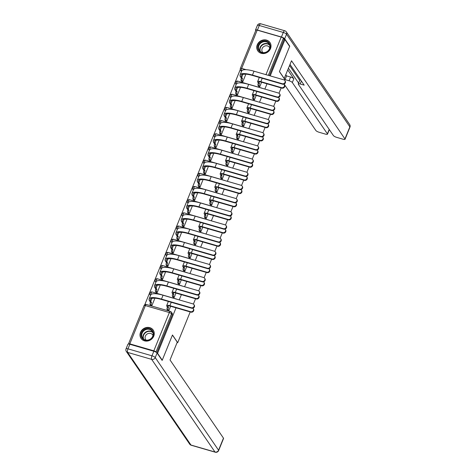 <?xml version="1.0" encoding="UTF-8"?>
<svg xmlns="http://www.w3.org/2000/svg" width="476" height="476" viewBox="0 0 476 476"><rect width="100%" height="100%" fill="white"/><g stroke="black" fill="none" stroke-linecap="round" stroke-linejoin="round"><path stroke-width="0.71" d="M140.515 332.331A7.372 6.61 -34.4 0 0 141.051 338.406A7.372 6.61 -34.4 0 0 147.727 340.995A7.372 6.61 -34.4 0 0 153.748 336.169A7.372 6.61 -34.4 0 0 153.218 330.088A7.372 6.61 -34.4 0 0 146.543 327.5A7.372 6.61 -34.4 0 0 140.515 332.331M257.272 44.786A7.372 6.61 -34.4 0 0 257.808 50.867A7.372 6.61 -34.4 0 0 264.483 53.455A7.372 6.61 -34.4 0 0 270.505 48.623A7.372 6.61 -34.4 0 0 269.975 42.548A7.372 6.61 -34.4 0 0 263.299 39.96A7.372 6.61 -34.4 0 0 257.272 44.786M240.291 69.49L144.781 304.705M284.356 80.063L284.672 79.296L279.418 71.614L289.64 46.44L284.957 39.585L270.213 75.892M190.204 311.935L177.721 342.678L172.473 334.997L162.251 360.171L157.562 353.317L176.037 307.823M179.25 299.91L181.386 294.644M184.599 286.736L186.741 281.471M189.954 273.557L192.09 268.291M195.303 260.378L197.439 255.112M200.652 247.199L202.794 241.933M206.007 234.025L208.143 228.76M211.356 220.846L213.492 215.58M216.705 207.667L218.847 202.401M222.054 194.488L224.196 189.222M227.409 181.314L229.545 176.049M232.758 168.135L234.894 162.869M238.107 154.956L240.249 149.69M243.462 141.783L245.598 136.517M248.811 128.603L250.947 123.338M254.16 115.424L256.302 110.158M259.515 102.245L261.651 96.979M264.864 89.071L267 83.806M281.167 87.911L279.007 93.242M275.818 101.091L273.652 106.422M270.469 114.27L268.303 119.595M265.114 127.443L262.954 132.774M259.765 140.622L257.599 145.953M254.416 153.802L252.25 159.133M249.067 166.981L246.901 172.306M243.712 180.154L241.546 185.485M238.363 193.333L236.197 198.665M233.014 206.513L230.848 211.844M227.659 219.686L225.499 225.017M222.31 232.865L220.144 238.196M216.961 246.044L214.795 251.376M211.606 259.224L209.446 264.549M206.257 272.397L204.091 277.728M200.908 285.576L198.742 290.907M195.553 298.755L193.393 304.087M257.207 30.131L241.665 68.395A1.892 0.494 -157.9 0 0 240.386 68.377L255.927 30.107A1.892 0.494 22.1 0 1 257.207 30.131L281.209 37.092A1.892 0.494 22.1 0 1 283.381 38.276L268.327 75.345M284.957 39.585L284.107 39.341L283.381 38.276M156.158 352.258L155.985 352.002A1.892 0.494 -157.9 0 0 153.819 350.824L129.811 343.862A1.892 0.494 -157.9 0 0 128.532 343.839A1.892 0.494 -157.9 0 0 128.585 344.053M162.251 360.171L161.905 360.07M157.217 353.216L157.562 353.317M155.961 292.115L157.193 292.591L160.269 285.005M172.925 297.036L174.156 297.512L175.959 293.073M161.31 278.942L162.542 279.412L165.624 271.826M178.28 283.863L179.506 284.333L181.308 279.894M166.66 265.763L167.891 266.239L170.973 258.647M183.629 270.683L184.861 271.153L186.663 266.715M172.014 252.583L173.246 253.059L176.322 245.467M188.978 257.504L190.21 257.98L192.012 253.541M177.364 239.404L178.595 239.88L181.677 232.294M194.327 244.325L195.559 244.801L197.361 240.362M182.713 226.231L183.944 226.701L187.026 219.115M199.682 231.152L200.908 231.622L202.711 227.183M188.068 213.052L189.293 213.528L192.375 205.935M205.031 217.972L206.263 218.442L208.066 214.004M193.417 199.872L194.648 200.348L197.73 192.762M210.38 204.793L211.612 205.269L213.415 200.83M198.766 186.699L199.997 187.169L203.079 179.583M215.735 191.614L216.961 192.09L218.764 187.651M204.121 173.52L205.346 173.99L208.428 166.404M221.084 178.44L222.316 178.911L224.119 174.472M209.47 160.341L210.701 160.817L213.784 153.224M226.433 165.261L227.665 165.737L229.468 161.293M214.819 147.161L216.05 147.637L219.133 140.051M231.788 152.082L233.014 152.558L234.817 148.119M220.174 133.988L221.4 134.458L224.482 126.872M237.137 138.909L238.369 139.379L240.172 134.94M225.523 120.809L226.755 121.285L229.831 113.693M242.486 125.729L243.718 126.199L245.521 121.761M230.872 107.63L232.104 108.106L235.186 100.513M247.841 112.55L249.067 113.026L250.87 108.587M236.221 94.456L237.453 94.926L240.535 87.34M253.19 99.371L254.422 99.847L256.225 95.408M241.576 81.277L242.802 81.747L245.884 74.161M258.539 86.198L259.771 86.668L261.574 82.229M177.114 342.5L177.721 342.678M150.612 305.295L151.838 305.77L154.92 298.178M167.576 310.215L168.807 310.691L170.61 306.247M236.191 84.478A1.892 1.696 145.6 0 1 235.697 84.02L235.953 84.401A1.892 1.696 -34.4 0 0 236.138 84.615M230.842 97.657A1.892 1.696 145.6 0 1 230.348 97.199L230.604 97.574A1.892 1.696 -34.4 0 0 230.789 97.794M225.487 110.837A1.892 1.696 145.6 0 1 224.993 110.372L225.255 110.753A1.892 1.696 -34.4 0 0 225.434 110.973M220.138 124.01A1.892 1.696 145.6 0 1 219.644 123.552L219.906 123.933A1.892 1.696 -34.4 0 0 220.085 124.147M214.789 137.189A1.892 1.696 145.6 0 1 214.295 136.731L214.551 137.106A1.892 1.696 -34.4 0 0 214.735 137.326M209.44 150.368A1.892 1.696 145.6 0 1 208.94 149.904L209.202 150.285A1.892 1.696 -34.4 0 0 209.38 150.505M204.085 163.548A1.892 1.696 145.6 0 1 203.591 163.084L203.853 163.464A1.892 1.696 -34.4 0 0 204.031 163.679M198.736 176.721A1.892 1.696 145.6 0 1 198.242 176.263L198.498 176.644A1.892 1.696 -34.4 0 0 198.682 176.858M193.387 189.9A1.892 1.696 145.6 0 1 192.893 189.442L193.149 189.817A1.892 1.696 -34.4 0 0 193.327 190.037M188.032 203.079A1.892 1.696 145.6 0 1 187.538 202.615L187.8 202.996A1.892 1.696 -34.4 0 0 187.978 203.216M182.683 216.253A1.892 1.696 145.6 0 1 182.189 215.795L182.445 216.175A1.892 1.696 -34.4 0 0 182.629 216.39M177.334 229.432A1.892 1.696 145.6 0 1 176.84 228.974L177.096 229.355A1.892 1.696 -34.4 0 0 177.274 229.569M171.979 242.611A1.892 1.696 145.6 0 1 171.485 242.153L171.747 242.528A1.892 1.696 -34.4 0 0 171.925 242.748M166.63 255.79A1.892 1.696 145.6 0 1 166.136 255.326L166.398 255.707A1.892 1.696 -34.4 0 0 166.576 255.927M161.281 268.964A1.892 1.696 145.6 0 1 160.787 268.506L161.043 268.886A1.892 1.696 -34.4 0 0 161.227 269.101M155.932 282.143A1.892 1.696 145.6 0 1 155.432 281.685L155.694 282.06A1.892 1.696 -34.4 0 0 155.872 282.28M150.577 295.322A1.892 1.696 145.6 0 1 150.083 294.858L150.345 295.239A1.892 1.696 -34.4 0 0 150.523 295.459M284.107 39.341L269.368 75.648M241.731 70.859L241.451 70.775A1.892 1.696 145.6 0 1 240.576 70.15L241.308 71.221A1.892 1.696 -34.4 0 0 241.487 71.436M156.842 352.752L172.252 314.803A1.892 1.696 -34.4 0 0 172.116 313.244L171.39 312.179A1.892 1.696 145.6 0 1 171.527 313.738L155.985 352.002M193.214 308.525L193.518 308.978A2.172 1.952 145.6 0 1 190.935 312.143L170.194 306.127A3.54 0.928 -157.9 0 0 167.796 306.086A3.54 0.928 -157.9 0 0 167.897 306.496L168.51 307.395L167.409 307.074L166.796 306.181A4.772 1.25 22.1 0 1 166.66 305.628A4.772 1.25 22.1 0 1 169.89 305.681L190.632 311.697A2.172 1.952 -34.4 0 0 192.905 308.18M168.51 307.395L168.456 307.52A1.892 0.672 106.2 0 0 168.242 309.9L167.141 309.578A1.892 0.672 -73.8 0 1 167.356 307.198L167.409 307.074M167.677 310.358L167.141 309.578M168.778 310.679L168.242 309.9M166.66 305.628L168.236 301.742A4.772 1.25 22.1 0 1 168.51 301.498M191.34 307.758A2.172 1.952 -34.4 0 0 193.922 304.592A2.172 1.952 -34.4 0 0 192.917 303.872L163.06 295.215L161.483 299.101L191.34 307.758L191.644 308.21L161.786 299.547A17.005 4.462 -157.9 0 0 150.267 299.35A17.005 4.462 -157.9 0 0 150.755 301.32L151.493 302.599A1.892 0.672 106.2 0 0 151.279 304.979L151.814 305.759M193.922 304.592L194.232 305.039A2.172 1.952 145.6 0 1 191.644 308.21M151.546 302.474L150.44 302.153L149.654 300.999A18.237 4.784 22.1 0 1 149.131 298.886A18.237 4.784 22.1 0 1 161.483 299.101M150.708 305.443L150.172 304.658A1.892 0.672 -73.8 0 1 150.392 302.278L150.44 302.153M153.32 298.137A1.892 0.672 106.2 0 0 153.171 298.464L152.832 298.16M149.131 298.886L150.708 295.001A18.237 4.784 22.1 0 1 163.06 295.215M198.563 295.352L198.873 295.798A2.172 1.952 145.6 0 1 196.285 298.964L175.549 292.954A3.54 0.928 -157.9 0 0 173.145 292.913A3.54 0.928 -157.9 0 0 173.246 293.323L173.859 294.216L172.758 293.894L172.145 293.002A4.772 1.25 22.1 0 1 172.009 292.448A4.772 1.25 22.1 0 1 175.239 292.502L195.981 298.517A2.172 1.952 -34.4 0 0 198.254 295.007M173.859 294.216L173.811 294.341A1.892 0.672 106.2 0 0 173.591 296.721L172.49 296.399A1.892 0.672 -73.8 0 1 172.705 294.025L172.758 293.894M173.026 297.185L172.49 296.399M174.127 297.506L173.591 296.721M172.009 292.448L173.585 288.563A4.772 1.25 22.1 0 1 173.865 288.319M203.912 282.173L204.222 282.619A2.172 1.952 145.6 0 1 201.64 285.79L180.898 279.775A3.54 0.928 -157.9 0 0 178.5 279.733A3.54 0.928 -157.9 0 0 178.601 280.144L179.214 281.036L178.107 280.721L177.494 279.823A4.772 1.25 22.1 0 1 177.358 279.269A4.772 1.25 22.1 0 1 180.594 279.329L201.33 285.338A2.172 1.952 -34.4 0 0 203.603 281.828M179.214 281.036L179.16 281.167A1.892 0.672 106.2 0 0 178.946 283.541L177.84 283.226A1.892 0.672 -73.8 0 1 178.06 280.846L178.107 280.721M178.375 284.005L177.84 283.226M179.482 284.327L178.946 283.541M177.358 279.269L178.94 275.384A4.772 1.25 22.1 0 1 179.214 275.146M153.831 351.246L129.829 344.285L127.973 348.848L151.981 355.81L153.831 351.246A2.832 0.744 22.1 0 1 157.086 353.019L162.143 360.421L172.437 335.08L177.262 342.143L170.027 359.963L223.464 438.134A2.832 0.744 22.1 0 1 223.547 438.467L218.645 450.546A2.832 0.744 -157.9 0 0 218.561 450.219L223.464 438.134M126.057 348.813A2.832 2.832 0 0 0 126.342 351.478A2.832 2.541 -34.4 0 0 127.651 352.413L190.983 445.048L214.985 452.01L151.66 359.374L127.651 352.413A2.832 1.006 106.2 0 1 127.973 348.848A2.832 0.744 -157.9 0 0 126.057 348.813L127.907 344.255A2.832 0.744 22.1 0 1 129.829 344.285M284.166 78.558L291.52 60.767L344.957 138.938L349.866 126.86L286.534 34.224L284.684 38.782L289.741 46.19L279.454 71.531L284.279 78.588M287.778 69.966L293.829 78.82L292.323 82.532L327.399 133.845L329.196 129.412M292.323 82.532A2.832 0.744 -157.9 0 0 289.069 80.765L290.58 77.047A2.832 0.744 22.1 0 1 293.829 78.82M284.321 78.492L285.082 79.605L289.069 80.765M284.118 84.068L315.862 130.501A2.832 0.744 -157.9 0 0 319.116 132.268L325.56 134.143A2.832 0.744 -157.9 0 0 327.482 134.172A2.832 0.744 -157.9 0 0 327.399 133.845M257.427 30.053L281.429 37.015L283.285 32.451L259.277 25.49L257.427 30.053A2.832 0.744 -157.9 0 0 255.505 30.018A2.832 0.744 -157.9 0 0 255.588 30.345L255.737 30.565M301.373 81.051L300.183 83.984A2.832 0.744 -157.9 0 0 298.262 83.954A2.832 0.744 -157.9 0 0 298.345 84.282L333.42 135.589A2.832 0.744 -157.9 0 0 336.675 137.362L343.119 139.23A2.832 0.744 -157.9 0 0 345.04 139.266A2.832 0.744 -157.9 0 0 344.957 138.938M300.183 83.984L304.17 85.139L290.021 64.444M289.402 46.089L289.741 46.19M284.684 38.782A2.832 0.744 -157.9 0 0 281.429 37.015M288.468 68.276L298.607 83.11M299.719 80.367L289.581 65.533M298.262 83.954L299.773 80.236A2.832 0.744 22.1 0 1 300.689 80.057M285.832 74.774L286.594 75.892L290.58 77.047M286.594 75.892L285.082 79.605M145.007 340.227A6.378 5.724 145.6 0 1 141.592 332.861A6.378 5.724 145.6 0 1 149.637 328.821A6.378 5.724 145.6 0 1 153.046 336.187A6.378 5.724 145.6 0 1 145.007 340.227M149.583 329.416A5.902 5.295 -34.4 0 0 143.074 331.582A5.902 5.295 -34.4 0 0 142.562 338.025A5.902 5.295 -34.4 0 0 145.293 339.977A5.902 5.295 -34.4 0 0 151.802 337.805A5.902 5.295 -34.4 0 0 152.314 331.361A5.902 5.295 -34.4 0 0 149.583 329.416M152.98 335.503A4.207 3.772 -34.4 0 0 152.629 334.836A4.207 3.772 -34.4 0 0 150.684 333.45A4.207 3.772 -34.4 0 0 146.049 334.997A4.207 3.772 -34.4 0 0 145.686 339.584A4.207 3.772 -34.4 0 0 146.18 340.156M153.712 330.969A7.324 6.569 -34.4 0 0 153.367 330.392A7.324 6.569 -34.4 0 0 149.982 327.976A7.324 6.569 -34.4 0 0 141.907 330.665A7.324 6.569 -34.4 0 0 141.277 338.656A7.324 6.569 -34.4 0 0 141.687 339.186M261.764 52.681A6.378 5.724 145.6 0 1 258.355 45.321A6.378 5.724 145.6 0 1 266.393 41.281A6.378 5.724 145.6 0 1 269.803 48.641A6.378 5.724 145.6 0 1 261.764 52.681M266.34 41.876A5.902 5.295 -34.4 0 0 259.831 44.042A5.902 5.295 -34.4 0 0 259.325 50.486A5.902 5.295 -34.4 0 0 262.056 52.431A5.902 5.295 -34.4 0 0 268.559 50.266A5.902 5.295 -34.4 0 0 269.071 43.822A5.902 5.295 -34.4 0 0 266.34 41.876M269.743 47.963A4.207 3.772 -34.4 0 0 269.386 47.297A4.207 3.772 -34.4 0 0 267.441 45.91A4.207 3.772 -34.4 0 0 262.806 47.451A4.207 3.772 -34.4 0 0 262.443 52.039A4.207 3.772 -34.4 0 0 262.936 52.61M270.469 43.423A7.324 6.569 -34.4 0 0 270.124 42.846A7.324 6.569 -34.4 0 0 266.738 40.436A7.324 6.569 -34.4 0 0 258.664 43.12A7.324 6.569 -34.4 0 0 258.034 51.116A7.324 6.569 -34.4 0 0 258.444 51.646M196.689 294.584A2.172 1.952 -34.4 0 0 199.271 291.413A2.172 1.952 -34.4 0 0 198.272 290.699L168.409 282.036L166.832 285.921L196.689 294.584L196.999 295.031L167.135 286.373A17.005 4.462 -157.9 0 0 155.616 286.171A17.005 4.462 -157.9 0 0 156.104 288.141L156.842 289.426A1.892 0.672 106.2 0 0 156.628 291.8L157.163 292.585M199.271 291.413L199.581 291.859A2.172 1.952 145.6 0 1 196.999 295.031M156.896 289.295L155.795 288.974L155.003 287.825A18.237 4.784 22.1 0 1 154.48 285.713A18.237 4.784 22.1 0 1 166.832 285.921M156.063 292.264L155.527 291.479A1.892 0.672 -73.8 0 1 155.741 289.105L155.795 288.974M158.675 284.957A1.892 0.672 106.2 0 0 158.526 285.285L158.181 284.987M154.48 285.713L156.057 281.822A18.237 4.784 22.1 0 1 168.409 282.036M202.044 281.405A2.172 1.952 -34.4 0 0 204.626 278.234A2.172 1.952 -34.4 0 0 203.621 277.52L173.758 268.863L172.181 272.748L202.044 281.405L202.348 281.851L172.49 273.194A17.005 4.462 -157.9 0 0 160.971 272.992A17.005 4.462 -157.9 0 0 161.459 274.967L162.197 276.247A1.892 0.672 106.2 0 0 161.977 278.621L162.512 279.406M204.626 278.234L204.93 278.686A2.172 1.952 145.6 0 1 202.348 281.851M162.245 276.116L161.144 275.8L160.352 274.646A18.237 4.784 22.1 0 1 159.829 272.534A18.237 4.784 22.1 0 1 172.181 272.748M161.412 279.085L160.876 278.305A1.892 0.672 -73.8 0 1 161.09 275.925L161.144 275.8M164.024 271.778A1.892 0.672 106.2 0 0 163.875 272.105L163.536 271.808M159.829 272.534L161.412 268.648A18.237 4.784 22.1 0 1 173.758 268.863M209.267 268.994L209.571 269.44A2.172 1.952 145.6 0 1 206.989 272.611L186.247 266.596A3.54 0.928 -157.9 0 0 183.849 266.554A3.54 0.928 -157.9 0 0 183.95 266.965L184.563 267.863L183.462 267.542L182.849 266.643A4.772 1.25 22.1 0 1 182.713 266.09A4.772 1.25 22.1 0 1 185.943 266.149L206.685 272.165A2.172 1.952 -34.4 0 0 208.958 268.648M184.563 267.863L184.51 267.988A1.892 0.672 106.2 0 0 184.295 270.368L183.195 270.047A1.892 0.672 -73.8 0 1 183.409 267.667L183.462 267.542M183.73 270.826L183.195 270.047M184.831 271.147L184.295 270.368M182.713 266.09L184.289 262.205A4.772 1.25 22.1 0 1 184.563 261.967M214.616 255.814L214.92 256.267A2.172 1.952 145.6 0 1 212.338 259.432L191.602 253.416A3.54 0.928 -157.9 0 0 189.198 253.375A3.54 0.928 -157.9 0 0 189.299 253.785L189.912 254.684L188.811 254.362L188.198 253.47A4.772 1.25 22.1 0 1 188.062 252.917A4.772 1.25 22.1 0 1 191.292 252.97L212.034 258.986A2.172 1.952 -34.4 0 0 214.307 255.475M189.912 254.684L189.864 254.809A1.892 0.672 106.2 0 0 189.644 257.189L188.544 256.867A1.892 0.672 -73.8 0 1 188.758 254.487L188.811 254.362M189.079 257.653L188.544 256.867M190.18 257.968L189.644 257.189M188.062 252.917L189.638 249.031A4.772 1.25 22.1 0 1 189.918 248.787M219.966 242.641L220.275 243.087A2.172 1.952 145.6 0 1 217.693 246.259L196.951 240.243A3.54 0.928 -157.9 0 0 194.553 240.201A3.54 0.928 -157.9 0 0 194.654 240.612L195.267 241.505L194.16 241.183L193.548 240.291A4.772 1.25 22.1 0 1 193.411 239.737A4.772 1.25 22.1 0 1 196.642 239.791L217.383 245.806A2.172 1.952 -34.4 0 0 219.656 242.296M195.267 241.505L195.214 241.63A1.892 0.672 106.2 0 0 194.999 244.01L193.893 243.688A1.892 0.672 -73.8 0 1 194.113 241.314L194.16 241.183M194.428 244.474L193.893 243.688M195.535 244.795L194.999 244.01M193.411 239.737L194.987 235.852A4.772 1.25 22.1 0 1 195.267 235.614M207.393 268.226A2.172 1.952 -34.4 0 0 209.975 265.061A2.172 1.952 -34.4 0 0 208.97 264.341L179.113 255.683L177.536 259.569L207.393 268.226L207.697 268.678L177.84 260.015A17.005 4.462 -157.9 0 0 166.32 259.819A17.005 4.462 -157.9 0 0 166.808 261.788L167.546 263.067A1.892 0.672 106.2 0 0 167.332 265.447L167.867 266.227M209.975 265.061L210.279 265.507A2.172 1.952 145.6 0 1 207.697 268.678M167.6 262.942L166.493 262.621L165.707 261.467A18.237 4.784 22.1 0 1 165.184 259.355A18.237 4.784 22.1 0 1 177.536 259.569M166.761 265.905L166.225 265.126A1.892 0.672 -73.8 0 1 166.445 262.746L166.493 262.621M169.373 258.605A1.892 0.672 106.2 0 0 169.224 258.926L168.885 258.629M165.184 259.355L166.761 255.469A18.237 4.784 22.1 0 1 179.113 255.683M212.742 255.053A2.172 1.952 -34.4 0 0 215.325 251.881A2.172 1.952 -34.4 0 0 214.319 251.167L184.462 242.504L182.885 246.389L212.742 255.053L213.052 255.499L183.189 246.842A17.005 4.462 -157.9 0 0 171.669 246.639A17.005 4.462 -157.9 0 0 172.157 248.609L172.895 249.888A1.892 0.672 106.2 0 0 172.681 252.268L173.216 253.048M215.325 251.881L215.634 252.328A2.172 1.952 145.6 0 1 213.052 255.499M172.949 249.763L171.848 249.442L171.057 248.288A18.237 4.784 22.1 0 1 170.533 246.175A18.237 4.784 22.1 0 1 182.885 246.389M172.116 252.732L171.58 251.947A1.892 0.672 -73.8 0 1 171.794 249.573L171.848 249.442M174.722 245.426A1.892 0.672 106.2 0 0 174.579 245.753L174.234 245.455M170.533 246.175L172.11 242.29A18.237 4.784 22.1 0 1 184.462 242.504M218.097 241.873A2.172 1.952 -34.4 0 0 220.68 238.702A2.172 1.952 -34.4 0 0 219.674 237.988L189.811 229.331L188.234 233.216L218.097 241.873L218.401 242.32L188.544 233.662A17.005 4.462 -157.9 0 0 177.024 233.46A17.005 4.462 -157.9 0 0 177.512 235.43L178.25 236.715A1.892 0.672 106.2 0 0 178.03 239.089L178.565 239.874M220.68 238.702L220.983 239.148A2.172 1.952 145.6 0 1 218.401 242.32M178.298 236.584L177.197 236.269L176.406 235.114A18.237 4.784 22.1 0 1 175.882 233.002A18.237 4.784 22.1 0 1 188.234 233.216M177.465 239.553L176.929 238.773A1.892 0.672 -73.8 0 1 177.143 236.393L177.197 236.269M180.077 232.246A1.892 0.672 106.2 0 0 179.928 232.574L179.583 232.276M175.882 233.002L177.465 229.117A18.237 4.784 22.1 0 1 189.811 229.331M225.321 229.462L225.624 229.908A2.172 1.952 145.6 0 1 223.042 233.079L202.3 227.064A3.54 0.928 -157.9 0 0 199.902 227.022A3.54 0.928 -157.9 0 0 200.003 227.433L200.616 228.325L199.509 228.01L198.903 227.111A4.772 1.25 22.1 0 1 198.766 226.558A4.772 1.25 22.1 0 1 201.997 226.618L222.738 232.633A2.172 1.952 -34.4 0 0 225.011 229.117M200.616 228.325L200.563 228.456A1.892 0.672 106.2 0 0 200.348 230.83L199.248 230.515A1.892 0.672 -73.8 0 1 199.462 228.135L199.509 228.01M199.783 231.294L199.248 230.515M200.884 231.616L200.348 230.83M198.766 226.558L200.342 222.673A4.772 1.25 22.1 0 1 200.616 222.435M223.446 228.694A2.172 1.952 -34.4 0 0 226.029 225.523A2.172 1.952 -34.4 0 0 225.023 224.809L195.166 216.152L193.583 220.037L223.446 228.694L223.75 229.14L193.893 220.483A17.005 4.462 -157.9 0 0 182.373 220.287A17.005 4.462 -157.9 0 0 182.861 222.256L183.599 223.536A1.892 0.672 106.2 0 0 183.385 225.916L183.92 226.695M226.029 225.523L226.332 225.975A2.172 1.952 145.6 0 1 223.75 229.14M183.647 223.411L182.546 223.089L181.761 221.935A18.237 4.784 22.1 0 1 181.237 219.823A18.237 4.784 22.1 0 1 193.583 220.037M182.814 226.374L182.278 225.594A1.892 0.672 -73.8 0 1 182.492 223.214L182.546 223.089M185.426 219.073A1.892 0.672 106.2 0 0 185.277 219.394L184.938 219.097M181.237 219.823L182.814 215.937A18.237 4.784 22.1 0 1 195.166 216.152M230.67 216.282L230.973 216.729A2.172 1.952 145.6 0 1 228.391 219.9L207.655 213.885A3.54 0.928 -157.9 0 0 205.251 213.843A3.54 0.928 -157.9 0 0 205.352 214.254L205.965 215.152L204.864 214.831L204.252 213.938A4.772 1.25 22.1 0 1 204.115 213.385A4.772 1.25 22.1 0 1 207.346 213.438L228.087 219.454A2.172 1.952 -34.4 0 0 230.36 215.937M205.965 215.152L205.912 215.277A1.892 0.672 106.2 0 0 205.697 217.657L204.597 217.336A1.892 0.672 -73.8 0 1 204.811 214.956L204.864 214.831M205.132 218.115L204.597 217.336M206.233 218.436L205.697 217.657M204.115 213.385L205.691 209.5A4.772 1.25 22.1 0 1 205.965 209.256M228.795 215.515A2.172 1.952 -34.4 0 0 231.378 212.35A2.172 1.952 -34.4 0 0 230.372 211.63L200.515 202.972L198.938 206.858L228.795 215.515L229.105 215.967L199.242 207.304A17.005 4.462 -157.9 0 0 187.722 207.108A17.005 4.462 -157.9 0 0 188.21 209.077L188.948 210.356A1.892 0.672 106.2 0 0 188.734 212.736L189.269 213.516M231.378 212.35L231.687 212.796A2.172 1.952 145.6 0 1 229.105 215.967M189.002 210.231L187.895 209.91L187.11 208.756A18.237 4.784 22.1 0 1 186.586 206.643A18.237 4.784 22.1 0 1 198.938 206.858M188.163 213.2L187.633 212.415A1.892 0.672 -73.8 0 1 187.847 210.035L187.895 209.91M190.775 205.894A1.892 0.672 106.2 0 0 190.632 206.221L190.287 205.918M186.586 206.643L188.163 202.758A18.237 4.784 22.1 0 1 200.515 202.972M236.019 203.103L236.328 203.555A2.172 1.952 145.6 0 1 233.746 206.721L213.004 200.711A3.54 0.928 -157.9 0 0 210.6 200.67A3.54 0.928 -157.9 0 0 210.707 201.08L211.314 201.973L210.214 201.651L209.601 200.759A4.772 1.25 22.1 0 1 209.464 200.206A4.772 1.25 22.1 0 1 212.695 200.259L233.436 206.275A2.172 1.952 -34.4 0 0 235.709 202.764M211.314 201.973L211.267 202.098A1.892 0.672 106.2 0 0 211.052 204.478L209.946 204.156A1.892 0.672 -73.8 0 1 210.16 201.782L210.214 201.651M210.481 204.942L209.946 204.156M211.582 205.257L211.052 204.478M209.464 200.206L211.041 196.32A4.772 1.25 22.1 0 1 211.32 196.076M234.144 202.342A2.172 1.952 -34.4 0 0 236.733 199.17A2.172 1.952 -34.4 0 0 235.727 198.456L205.864 189.793L204.287 193.678L234.144 202.342L234.454 202.788L204.597 194.131A17.005 4.462 -157.9 0 0 193.077 193.928A17.005 4.462 -157.9 0 0 193.565 195.898L194.297 197.177A1.892 0.672 106.2 0 0 194.083 199.557L194.619 200.342M236.733 199.17L237.036 199.617A2.172 1.952 145.6 0 1 234.454 202.788M194.351 197.052L193.25 196.731L192.459 195.582A18.237 4.784 22.1 0 1 191.935 193.464A18.237 4.784 22.1 0 1 204.287 193.678M193.518 200.021L192.982 199.236A1.892 0.672 -73.8 0 1 193.196 196.862L193.25 196.731M196.13 192.715A1.892 0.672 106.2 0 0 195.981 193.042L195.636 192.744M191.935 193.464L193.512 189.579A18.237 4.784 22.1 0 1 205.864 189.793M241.374 189.93L241.677 190.376A2.172 1.952 145.6 0 1 239.095 193.548L218.353 187.532A3.54 0.928 -157.9 0 0 215.955 187.49A3.54 0.928 -157.9 0 0 216.056 187.901L216.669 188.793L215.563 188.478L214.956 187.58A4.772 1.25 22.1 0 1 214.819 187.026A4.772 1.25 22.1 0 1 218.05 187.086L238.785 193.095A2.172 1.952 -34.4 0 0 241.064 189.585M216.669 188.793L216.616 188.924A1.892 0.672 106.2 0 0 216.401 191.298L215.301 190.983A1.892 0.672 -73.8 0 1 215.515 188.603L215.563 188.478M215.83 191.763L215.301 190.983M216.937 192.084L216.401 191.298M214.819 187.026L216.396 183.141A4.772 1.25 22.1 0 1 216.669 182.903M239.499 189.162A2.172 1.952 -34.4 0 0 242.082 185.991A2.172 1.952 -34.4 0 0 241.076 185.277L211.219 176.62L209.636 180.505L239.499 189.162L239.803 189.609L209.946 180.951A17.005 4.462 -157.9 0 0 198.427 180.749A17.005 4.462 -157.9 0 0 198.914 182.725L199.652 184.004A1.892 0.672 106.2 0 0 199.438 186.378L199.968 187.163M242.082 185.991L242.385 186.443A2.172 1.952 145.6 0 1 239.803 189.609M199.7 183.873L198.599 183.558L197.808 182.403A18.237 4.784 22.1 0 1 197.29 180.291A18.237 4.784 22.1 0 1 209.636 180.505M198.867 186.842L198.331 186.062A1.892 0.672 -73.8 0 1 198.546 183.682L198.599 183.558M201.479 179.535A1.892 0.672 106.2 0 0 201.33 179.863L200.991 179.565M197.29 180.291L198.867 176.406A18.237 4.784 22.1 0 1 211.219 176.62M246.723 176.751L247.026 177.197A2.172 1.952 145.6 0 1 244.444 180.368L223.702 174.353A3.54 0.928 -157.9 0 0 221.304 174.311A3.54 0.928 -157.9 0 0 221.405 174.722L222.018 175.62L220.918 175.299L220.305 174.4A4.772 1.25 22.1 0 1 220.168 173.847A4.772 1.25 22.1 0 1 223.399 173.907L244.14 179.922A2.172 1.952 -34.4 0 0 246.413 176.406M222.018 175.62L221.965 175.745A1.892 0.672 106.2 0 0 221.751 178.125L220.65 177.804A1.892 0.672 -73.8 0 1 220.864 175.424L220.918 175.299M221.185 178.583L220.65 177.804M222.286 178.905L221.751 178.125M220.168 173.847L221.745 169.962A4.772 1.25 22.1 0 1 222.018 169.724M244.848 175.983A2.172 1.952 -34.4 0 0 247.431 172.818A2.172 1.952 -34.4 0 0 246.425 172.098L216.568 163.441L214.991 167.326L244.848 175.983L245.158 176.429L215.295 167.772A17.005 4.462 -157.9 0 0 203.776 167.576A17.005 4.462 -157.9 0 0 204.263 169.545L205.001 170.825A1.892 0.672 106.2 0 0 204.787 173.204L205.323 173.984M247.431 172.818L247.74 173.264A2.172 1.952 145.6 0 1 245.158 176.429M205.055 170.7L203.948 170.378L203.163 169.224A18.237 4.784 22.1 0 1 202.639 167.112A18.237 4.784 22.1 0 1 214.991 167.326M204.216 173.663L203.686 172.883A1.892 0.672 -73.8 0 1 203.901 170.503L203.948 170.378M206.828 166.362A1.892 0.672 106.2 0 0 206.685 166.683L206.34 166.386M202.639 167.112L204.216 163.226A18.237 4.784 22.1 0 1 216.568 163.441M252.072 163.571L252.381 164.024A2.172 1.952 145.6 0 1 249.799 167.189L229.057 161.174A3.54 0.928 -157.9 0 0 226.653 161.132A3.54 0.928 -157.9 0 0 226.755 161.542L227.367 162.441L226.267 162.12L225.654 161.227A4.772 1.25 22.1 0 1 225.517 160.674A4.772 1.25 22.1 0 1 228.748 160.727L249.489 166.743A2.172 1.952 -34.4 0 0 251.762 163.226M227.367 162.441L227.32 162.566A1.892 0.672 106.2 0 0 227.106 164.946L225.999 164.625A1.892 0.672 -73.8 0 1 226.213 162.245L226.267 162.12M226.534 165.41L225.999 164.625M227.635 165.725L227.106 164.946M225.517 160.674L227.094 156.788A4.772 1.25 22.1 0 1 227.373 156.544M250.197 162.81A2.172 1.952 -34.4 0 0 252.78 159.638A2.172 1.952 -34.4 0 0 251.78 158.919L221.917 150.261L220.34 154.147L250.197 162.81L250.507 163.256L220.644 154.593A17.005 4.462 -157.9 0 0 209.125 154.397A17.005 4.462 -157.9 0 0 209.613 156.366L210.35 157.645A1.892 0.672 106.2 0 0 210.136 160.025L210.672 160.805M252.78 159.638L253.089 160.085A2.172 1.952 145.6 0 1 250.507 163.256M210.404 157.52L209.303 157.199L208.512 156.045A18.237 4.784 22.1 0 1 207.988 153.932A18.237 4.784 22.1 0 1 220.34 154.147M209.571 160.489L209.035 159.704A1.892 0.672 -73.8 0 1 209.25 157.33L209.303 157.199M212.183 153.183A1.892 0.672 106.2 0 0 212.034 153.51L211.689 153.207M207.988 153.932L209.565 150.047A18.237 4.784 22.1 0 1 221.917 150.261M257.421 150.398L257.73 150.844A2.172 1.952 145.6 0 1 255.148 154.01L234.406 148A3.54 0.928 -157.9 0 0 232.008 147.959A3.54 0.928 -157.9 0 0 232.109 148.369L232.722 149.262L231.616 148.94L231.003 148.048A4.772 1.25 22.1 0 1 230.866 147.495A4.772 1.25 22.1 0 1 234.103 147.548L254.838 153.564A2.172 1.952 -34.4 0 0 257.117 150.053M232.722 149.262L232.669 149.387A1.892 0.672 106.2 0 0 232.455 151.767L231.354 151.445A1.892 0.672 -73.8 0 1 231.568 149.071L231.616 148.94M231.883 152.231L231.354 151.445M232.99 152.552L232.455 151.767M230.866 147.495L232.449 143.609A4.772 1.25 22.1 0 1 232.722 143.365M255.552 149.631A2.172 1.952 -34.4 0 0 258.135 146.459A2.172 1.952 -34.4 0 0 257.129 145.745L227.272 137.082L225.689 140.967L255.552 149.631L255.856 150.077L225.999 141.42A17.005 4.462 -157.9 0 0 214.48 141.217A17.005 4.462 -157.9 0 0 214.968 143.187L215.705 144.472A1.892 0.672 106.2 0 0 215.485 146.846L216.021 147.631M258.135 146.459L258.438 146.905A2.172 1.952 145.6 0 1 255.856 150.077M215.753 144.341L214.652 144.02L213.861 142.871A18.237 4.784 22.1 0 1 213.337 140.759A18.237 4.784 22.1 0 1 225.689 140.967M214.92 147.31L214.384 146.525A1.892 0.672 -73.8 0 1 214.599 144.151L214.652 144.02M217.532 140.004A1.892 0.672 106.2 0 0 217.383 140.331L217.044 140.033M213.337 140.759L214.92 136.868A18.237 4.784 22.1 0 1 227.272 137.082M262.776 137.219L263.079 137.665A2.172 1.952 145.6 0 1 260.497 140.837L239.755 134.821A3.54 0.928 -157.9 0 0 237.357 134.779A3.54 0.928 -157.9 0 0 237.459 135.19L238.071 136.082L236.971 135.767L236.358 134.869A4.772 1.25 22.1 0 1 236.221 134.315A4.772 1.25 22.1 0 1 239.452 134.375L260.193 140.384A2.172 1.952 -34.4 0 0 262.466 136.874M238.071 136.082L238.018 136.213A1.892 0.672 106.2 0 0 237.804 138.587L236.703 138.272A1.892 0.672 -73.8 0 1 236.917 135.892L236.971 135.767M237.238 139.051L236.703 138.272M238.339 139.373L237.804 138.587M236.221 134.315L237.798 130.43A4.772 1.25 22.1 0 1 238.071 130.192M260.902 136.451A2.172 1.952 -34.4 0 0 263.484 133.28A2.172 1.952 -34.4 0 0 262.478 132.566L232.621 123.909L231.044 127.794L260.902 136.451L261.205 136.898L231.348 128.24A17.005 4.462 -157.9 0 0 219.829 128.038A17.005 4.462 -157.9 0 0 220.317 130.013L221.054 131.293A1.892 0.672 106.2 0 0 220.84 133.673L221.376 134.452M263.484 133.28L263.793 133.732A2.172 1.952 145.6 0 1 261.205 136.898M221.108 131.168L220.001 130.846L219.216 129.692A18.237 4.784 22.1 0 1 218.692 127.58A18.237 4.784 22.1 0 1 231.044 127.794M220.269 134.131L219.733 133.351A1.892 0.672 -73.8 0 1 219.954 130.971L220.001 130.846M222.881 126.83A1.892 0.672 106.2 0 0 222.732 127.151L222.393 126.854M218.692 127.58L220.269 123.695A18.237 4.784 22.1 0 1 232.621 123.909M268.125 124.04L268.434 124.486A2.172 1.952 145.6 0 1 265.846 127.657L245.11 121.642A3.54 0.928 -157.9 0 0 242.706 121.6A3.54 0.928 -157.9 0 0 242.808 122.011L243.42 122.909L242.32 122.588L241.707 121.689A4.772 1.25 22.1 0 1 241.57 121.142A4.772 1.25 22.1 0 1 244.801 121.196L265.543 127.211A2.172 1.952 -34.4 0 0 267.815 123.695M243.42 122.909L243.373 123.034A1.892 0.672 106.2 0 0 243.153 125.414L242.052 125.093A1.892 0.672 -73.8 0 1 242.266 122.713L242.32 122.588M242.587 125.872L242.052 125.093M243.688 126.194L243.153 125.414M241.57 121.142L243.147 117.251A4.772 1.25 22.1 0 1 243.426 117.013M266.251 123.272A2.172 1.952 -34.4 0 0 268.833 120.107A2.172 1.952 -34.4 0 0 267.833 119.387L237.97 110.729L236.393 114.615L266.251 123.272L266.56 123.724L236.697 115.061A17.005 4.462 -157.9 0 0 225.178 114.865A17.005 4.462 -157.9 0 0 225.666 116.834L226.403 118.113A1.892 0.672 106.2 0 0 226.189 120.493L226.725 121.273M268.833 120.107L269.142 120.553A2.172 1.952 145.6 0 1 266.56 123.724M226.457 117.989L225.356 117.667L224.565 116.513A18.237 4.784 22.1 0 1 224.041 114.401A18.237 4.784 22.1 0 1 236.393 114.615M225.624 120.952L225.089 120.172A1.892 0.672 -73.8 0 1 225.303 117.792L225.356 117.667M228.236 113.651A1.892 0.672 106.2 0 0 228.087 113.972L227.742 113.675M224.041 114.401L225.618 110.515A18.237 4.784 22.1 0 1 237.97 110.729M273.474 110.86L273.783 111.313A2.172 1.952 145.6 0 1 271.201 114.478L250.459 108.463A3.54 0.928 -157.9 0 0 248.061 108.421A3.54 0.928 -157.9 0 0 248.163 108.831L248.775 109.73L247.669 109.409L247.056 108.516A4.772 1.25 22.1 0 1 246.919 107.963A4.772 1.25 22.1 0 1 250.156 108.016L270.892 114.032A2.172 1.952 -34.4 0 0 273.164 110.521M248.775 109.73L248.722 109.855A1.892 0.672 106.2 0 0 248.508 112.235L247.401 111.914A1.892 0.672 -73.8 0 1 247.621 109.534L247.669 109.409M247.936 112.699L247.401 111.914M249.043 113.014L248.508 112.235M246.919 107.963L248.502 104.077A4.772 1.25 22.1 0 1 248.775 103.833M271.606 110.099A2.172 1.952 -34.4 0 0 274.188 106.927A2.172 1.952 -34.4 0 0 273.182 106.213L243.319 97.55L241.743 101.436L271.606 110.099L271.909 110.545L242.052 101.888A17.005 4.462 -157.9 0 0 230.533 101.686A17.005 4.462 -157.9 0 0 231.021 103.655L231.758 104.934A1.892 0.672 106.2 0 0 231.538 107.314L232.074 108.094M274.188 106.927L274.491 107.374A2.172 1.952 145.6 0 1 271.909 110.545M231.806 104.809L230.705 104.488L229.914 103.334A18.237 4.784 22.1 0 1 229.39 101.221A18.237 4.784 22.1 0 1 241.743 101.436M230.973 107.778L230.438 106.993A1.892 0.672 -73.8 0 1 230.652 104.619L230.705 104.488M233.585 100.472A1.892 0.672 106.2 0 0 233.436 100.799L233.097 100.501M229.39 101.221L230.973 97.336A18.237 4.784 22.1 0 1 243.319 97.55M278.829 97.687L279.132 98.133A2.172 1.952 145.6 0 1 276.55 101.305L255.808 95.289A3.54 0.928 -157.9 0 0 253.41 95.248A3.54 0.928 -157.9 0 0 253.512 95.658L254.125 96.551L253.024 96.229L252.411 95.337A4.772 1.25 22.1 0 1 252.274 94.784A4.772 1.25 22.1 0 1 255.505 94.837L276.247 100.852A2.172 1.952 -34.4 0 0 278.519 97.342M254.125 96.551L254.071 96.682A1.892 0.672 106.2 0 0 253.857 99.056L252.756 98.734A1.892 0.672 -73.8 0 1 252.97 96.36L253.024 96.229M253.291 99.52L252.756 98.734M254.392 99.841L253.857 99.056M252.274 94.784L253.851 90.898A4.772 1.25 22.1 0 1 254.125 90.66M276.955 96.92A2.172 1.952 -34.4 0 0 279.537 93.748A2.172 1.952 -34.4 0 0 278.531 93.034L248.674 84.377L247.098 88.262L276.955 96.92L277.258 97.366L247.401 88.709A17.005 4.462 -157.9 0 0 235.882 88.506A17.005 4.462 -157.9 0 0 236.37 90.476L237.107 91.761A1.892 0.672 106.2 0 0 236.893 94.135L237.429 94.92M279.537 93.748L279.84 94.194A2.172 1.952 145.6 0 1 277.258 97.366M237.161 91.63L236.054 91.315L235.269 90.16A18.237 4.784 22.1 0 1 234.745 88.048A18.237 4.784 22.1 0 1 247.098 88.262M236.322 94.599L235.787 93.82A1.892 0.672 -73.8 0 1 236.007 91.44L236.054 91.315M238.934 87.292A1.892 0.672 106.2 0 0 238.785 87.62L238.446 87.322M234.745 88.048L236.322 84.163A18.237 4.784 22.1 0 1 248.674 84.377M284.178 84.508L284.481 84.954A2.172 1.952 145.6 0 1 281.899 88.125L261.163 82.11A3.54 0.928 -157.9 0 0 258.76 82.068A3.54 0.928 -157.9 0 0 258.861 82.479L259.474 83.371L258.373 83.056L257.76 82.158A4.772 1.25 22.1 0 1 257.623 81.604A4.772 1.25 22.1 0 1 260.854 81.664L281.596 87.679A2.172 1.952 -34.4 0 0 283.869 84.163M259.474 83.371L259.426 83.502A1.892 0.672 106.2 0 0 259.206 85.876L258.105 85.561A1.892 0.672 -73.8 0 1 258.319 83.181L258.373 83.056M258.641 86.34L258.105 85.561M259.741 86.662L259.206 85.876M257.623 81.604L259.2 77.719A4.772 1.25 22.1 0 1 259.48 77.481M282.304 83.74A2.172 1.952 -34.4 0 0 284.886 80.575A2.172 1.952 -34.4 0 0 283.88 79.855L254.023 71.198L252.447 75.083L282.304 83.74L282.613 84.187L252.75 75.529A17.005 4.462 -157.9 0 0 241.231 75.333A17.005 4.462 -157.9 0 0 241.719 77.302L242.457 78.582A1.892 0.672 106.2 0 0 242.242 80.962L242.778 81.741M284.886 80.575L285.195 81.021A2.172 1.952 145.6 0 1 282.613 84.187M242.51 78.457L241.403 78.135L240.618 76.981A18.237 4.784 22.1 0 1 240.094 74.869A18.237 4.784 22.1 0 1 252.447 75.083M241.677 81.42L241.142 80.64A1.892 0.672 -73.8 0 1 241.356 78.26L241.403 78.135M244.283 74.119A1.892 0.672 106.2 0 0 244.14 74.44L243.795 74.143M240.094 74.869L241.671 70.983A18.237 4.784 22.1 0 1 254.023 71.198M241.641 71.055L241.451 70.775A1.892 0.672 106.2 0 1 241.665 68.395L246.14 69.698M265.959 74.655L281.209 37.092M153.819 350.824L169.355 312.553L145.353 305.592L129.811 343.862M150.083 294.858A1.892 1.892 0 0 1 152.171 291.978A1.892 0.672 106.2 0 0 151.172 293.103A1.892 0.672 106.2 0 0 150.809 294.799M176.334 299.065A1.892 0.672 106.2 0 0 176.174 298.94A1.892 0.672 106.2 0 0 175.977 298.964M155.432 281.685A1.892 1.892 0 0 1 157.52 278.799A1.892 0.672 106.2 0 0 156.521 279.93A1.892 0.672 106.2 0 0 156.164 281.625M181.683 285.886A1.892 0.672 106.2 0 0 181.529 285.767A1.892 0.672 106.2 0 0 181.326 285.784M160.787 268.506A1.892 1.892 0 0 1 162.869 265.626A1.892 0.672 106.2 0 0 161.876 266.75A1.892 0.672 106.2 0 0 161.513 268.446M187.038 272.712A1.892 0.672 106.2 0 0 186.878 272.587A1.892 0.672 106.2 0 0 186.675 272.605M166.136 255.326A1.892 1.892 0 0 1 168.224 252.447A1.892 0.672 106.2 0 0 167.225 253.571A1.892 0.672 106.2 0 0 166.862 255.267M192.387 259.533A1.892 0.672 106.2 0 0 192.227 259.408A1.892 0.672 106.2 0 0 192.024 259.426M171.485 242.153A1.892 1.892 0 0 1 173.573 239.267A1.892 0.672 106.2 0 0 172.574 240.398A1.892 0.672 106.2 0 0 172.217 242.088M197.736 246.354A1.892 0.672 106.2 0 0 197.582 246.229A1.892 0.672 106.2 0 0 197.379 246.253M176.84 228.974A1.892 1.892 0 0 1 178.922 226.094A1.892 0.672 106.2 0 0 177.929 227.219A1.892 0.672 106.2 0 0 177.566 228.914M203.091 233.18A1.892 0.672 106.2 0 0 202.931 233.056A1.892 0.672 106.2 0 0 202.728 233.073M182.189 215.795A1.892 1.892 0 0 1 184.277 212.915A1.892 0.672 106.2 0 0 183.278 214.039A1.892 0.672 106.2 0 0 182.915 215.735M208.44 220.001A1.892 0.672 106.2 0 0 208.28 219.876A1.892 0.672 106.2 0 0 208.077 219.894M187.538 202.615A1.892 1.892 0 0 1 189.626 199.736A1.892 0.672 106.2 0 0 188.627 200.86A1.892 0.672 106.2 0 0 188.27 202.556M213.789 206.822A1.892 0.672 106.2 0 0 213.635 206.697A1.892 0.672 106.2 0 0 213.432 206.721M192.893 189.442A1.892 1.892 0 0 1 194.976 186.556A1.892 0.672 106.2 0 0 193.982 187.687A1.892 0.672 106.2 0 0 193.619 189.383M219.144 193.643A1.892 0.672 106.2 0 0 218.984 193.518A1.892 0.672 106.2 0 0 218.781 193.542M198.242 176.263A1.892 1.892 0 0 1 200.325 173.383A1.892 0.672 106.2 0 0 199.331 174.508A1.892 0.672 106.2 0 0 198.968 176.203M224.493 180.469A1.892 0.672 106.2 0 0 224.333 180.345A1.892 0.672 106.2 0 0 224.131 180.362M203.591 163.084A1.892 1.892 0 0 1 205.68 160.204A1.892 0.672 106.2 0 0 204.68 161.328A1.892 0.672 106.2 0 0 204.317 163.024M229.843 167.29A1.892 0.672 106.2 0 0 229.682 167.165A1.892 0.672 106.2 0 0 229.486 167.183M208.94 149.904A1.892 1.892 0 0 1 211.029 147.024A1.892 0.672 106.2 0 0 210.029 148.155A1.892 0.672 106.2 0 0 209.672 149.845M235.192 154.111A1.892 0.672 106.2 0 0 235.037 153.986A1.892 0.672 106.2 0 0 234.835 154.01M214.295 136.731A1.892 1.892 0 0 1 216.378 133.851A1.892 0.672 106.2 0 0 215.384 134.976A1.892 0.672 106.2 0 0 215.021 136.671M240.547 140.932A1.892 0.672 106.2 0 0 240.386 140.813A1.892 0.672 106.2 0 0 240.184 140.831M219.644 123.552A1.892 1.892 0 0 1 221.733 120.672A1.892 0.672 106.2 0 0 220.733 121.796A1.892 0.672 106.2 0 0 220.37 123.492M245.896 127.758A1.892 0.672 106.2 0 0 245.735 127.633A1.892 0.672 106.2 0 0 245.539 127.651M224.993 110.372A1.892 1.892 0 0 1 227.082 107.493A1.892 0.672 106.2 0 0 226.082 108.617A1.892 0.672 106.2 0 0 225.725 110.313M251.245 114.579A1.892 0.672 106.2 0 0 251.09 114.454A1.892 0.672 106.2 0 0 250.888 114.472M230.348 97.199A1.892 1.892 0 0 1 232.431 94.313A1.892 0.672 106.2 0 0 231.437 95.444A1.892 0.672 106.2 0 0 231.074 97.134M256.6 101.4A1.892 0.672 106.2 0 0 256.439 101.275A1.892 0.672 106.2 0 0 256.237 101.299M235.697 84.02A1.892 1.892 0 0 1 237.786 81.14A1.892 0.672 106.2 0 0 236.786 82.265A1.892 0.672 106.2 0 0 236.423 83.96M261.949 88.227A1.892 0.672 106.2 0 0 261.788 88.102A1.892 0.672 106.2 0 0 261.586 88.119M170.515 311.554A1.892 1.696 145.6 0 1 171.39 312.179A1.892 1.892 0 0 0 170.354 311.429L146.346 304.467A1.892 1.892 0 0 0 144.073 305.574L128.532 343.839M172.252 314.803L171.527 313.738A1.892 0.494 22.1 0 0 169.355 312.553A1.892 0.672 -73.8 0 1 170.354 311.429M144.073 305.574A1.892 0.494 -157.9 0 1 145.353 305.592A1.892 0.672 -73.8 0 1 146.346 304.467M190.935 312.143L190.632 311.697M168.456 307.52L167.356 307.198M167.897 306.496L168.153 305.866M169.89 305.681L171.265 302.296M150.392 302.278L151.493 302.599M151.993 298.279L150.755 301.32M150.172 304.658L151.279 304.979M196.285 298.964L195.981 298.517M173.811 294.341L172.705 294.025M173.246 293.323L173.508 292.686M175.239 292.502L176.614 289.122M201.64 285.79L201.33 285.338M179.16 281.167L178.06 280.846M178.601 280.144L178.857 279.507M180.594 279.329L181.963 275.943M157.086 353.019L155.23 357.583L218.561 450.219A2.832 2.541 -34.4 0 1 214.985 452.01A2.832 1.006 106.2 0 0 215.229 452.2L191.221 445.238A2.832 1.006 -73.8 0 1 190.983 445.048A2.832 2.541 -34.4 0 1 189.668 444.114A2.832 2.832 0 0 0 191.221 445.238M155.23 357.583A2.832 0.744 -157.9 0 0 151.981 355.81A2.832 1.006 -73.8 0 0 151.66 359.374A2.832 2.541 -34.4 0 0 155.23 357.583M349.943 127.187A2.832 2.832 0 0 0 349.658 124.522A2.832 2.541 -34.4 0 1 349.866 126.86A2.832 0.744 22.1 0 1 349.943 127.187L345.04 139.266M257.355 25.454A2.832 0.744 22.1 0 1 259.277 25.49A2.832 1.006 106.2 0 1 260.771 23.8A2.832 2.832 0 0 0 257.355 25.454L255.505 30.018M286.332 31.886A2.832 2.832 0 0 0 284.779 30.762A2.832 1.006 -73.8 0 0 283.285 32.451A2.832 0.744 22.1 0 1 286.534 34.224A2.832 2.541 -34.4 0 0 286.332 31.886L349.658 124.522M143.282 338.852A5.902 5.295 145.6 0 1 144.704 332.926A5.902 5.295 145.6 0 1 150.809 331.213A5.902 5.295 145.6 0 1 152.82 332.331M152.98 332.807A5.712 5.123 -34.4 0 0 150.856 331.552A5.712 5.123 -34.4 0 0 144.859 333.313A5.712 5.123 -34.4 0 0 143.669 339.174M260.039 51.313A5.902 5.295 145.6 0 1 261.461 45.387A5.902 5.295 145.6 0 1 267.566 43.667A5.902 5.295 145.6 0 1 269.583 44.792M269.737 45.268A5.712 5.123 -34.4 0 0 267.613 44.012A5.712 5.123 -34.4 0 0 261.616 45.773A5.712 5.123 -34.4 0 0 260.426 51.634M155.741 289.105L156.842 289.426M157.342 285.1L156.104 288.141M155.527 291.479L156.628 291.8M161.09 275.925L162.197 276.247M162.691 271.921L161.459 274.967M160.876 278.305L161.977 278.621M206.989 272.611L206.685 272.165M184.51 267.988L183.409 267.667M183.95 266.965L184.206 266.334M185.943 266.149L187.318 262.764M212.338 259.432L212.034 258.986M189.864 254.809L188.758 254.487M189.299 253.785L189.561 253.155M191.292 252.97L192.667 249.585M217.693 246.259L217.383 245.806M195.214 241.63L194.113 241.314M194.654 240.612L194.91 239.975M196.642 239.791L198.016 236.411M166.445 262.746L167.546 263.067M168.046 258.742L166.808 261.788M166.225 265.126L167.332 265.447M171.794 249.573L172.895 249.888M173.395 245.568L172.157 248.609M171.58 251.947L172.681 252.268M177.143 236.393L178.25 236.715M178.744 232.389L177.512 235.43M176.929 238.773L178.03 239.089M223.042 233.079L222.738 232.633M200.563 228.456L199.462 228.135M200.003 227.433L200.259 226.796M201.997 226.618L203.371 223.232M182.492 223.214L183.599 223.536M184.099 219.21L182.861 222.256M182.278 225.594L183.385 225.916M228.391 219.9L228.087 219.454M205.912 215.277L204.811 214.956M205.352 214.254L205.614 213.623M207.346 213.438L208.72 210.053M187.847 210.035L188.948 210.356M189.448 206.037L188.21 209.077M187.633 212.415L188.734 212.736M233.746 206.721L233.436 206.275M211.267 202.098L210.16 201.782M210.707 201.08L210.963 200.444M212.695 200.259L214.069 196.88M193.196 196.862L194.297 197.177M194.797 192.857L193.565 195.898M192.982 199.236L194.083 199.557M239.095 193.548L238.785 193.095M216.616 188.924L215.515 188.603M216.056 187.901L216.312 187.264M218.05 187.086L219.424 183.7M198.546 183.682L199.652 184.004M200.146 179.678L198.914 182.725M198.331 186.062L199.438 186.378M244.444 180.368L244.14 179.922M221.965 175.745L220.864 175.424M221.405 174.722L221.661 174.091M223.399 173.907L224.773 170.521M203.901 170.503L205.001 170.825M205.501 166.499L204.263 169.545M203.686 172.883L204.787 173.204M249.799 167.189L249.489 166.743M227.32 162.566L226.213 162.245M226.755 161.542L227.016 160.912M228.748 160.727L230.122 157.342M209.25 157.33L210.35 157.645M210.85 153.326L209.613 156.366M209.035 159.704L210.136 160.025M255.148 154.01L254.838 153.564M232.669 149.387L231.568 149.071M232.109 148.369L232.365 147.733M234.103 147.548L235.477 144.168M214.599 144.151L215.705 144.472M216.199 140.146L214.968 143.187M214.384 146.525L215.485 146.846M260.497 140.837L260.193 140.384M238.018 136.213L236.917 135.892M237.459 135.19L237.714 134.553M239.452 134.375L240.826 130.989M219.954 130.971L221.054 131.293M221.554 126.967L220.317 130.013M219.733 133.351L220.84 133.673M265.846 127.657L265.543 127.211M243.373 123.034L242.266 122.713M242.808 122.011L243.069 121.38M244.801 121.196L246.175 117.81M225.303 117.792L226.403 118.113M226.903 113.794L225.666 116.834M225.089 120.172L226.189 120.493M271.201 114.478L270.892 114.032M248.722 109.855L247.621 109.534M248.163 108.831L248.418 108.201M250.156 108.016L251.524 104.631M230.652 104.619L231.758 104.934M232.252 100.614L231.021 103.655M230.438 106.993L231.538 107.314M276.55 101.305L276.247 100.852M254.071 96.682L252.97 96.36M253.512 95.658L253.767 95.021M255.505 94.837L256.879 91.457M236.007 91.44L237.107 91.761M237.607 87.435L236.37 90.476M235.787 93.82L236.893 94.135M281.899 88.125L281.596 87.679M259.426 83.502L258.319 83.181M258.861 82.479L259.123 81.842M260.854 81.664L262.228 78.278M241.356 78.26L242.457 78.582M242.956 74.256L241.719 77.302M241.142 80.64L242.242 80.962M152.171 291.978L176.174 298.94A1.892 1.892 0 0 1 176.661 299.16M157.52 278.799L181.529 285.767A1.892 1.892 0 0 1 182.01 285.981M162.869 265.626L186.878 272.587A1.892 1.892 0 0 1 187.365 272.808M168.224 252.447L192.227 259.408A1.892 1.892 0 0 1 192.715 259.628M173.573 239.267L197.582 246.229A1.892 1.892 0 0 1 198.064 246.449M178.922 226.094L202.931 233.056A1.892 1.892 0 0 1 203.419 233.276M184.277 212.915L208.28 219.876A1.892 1.892 0 0 1 208.768 220.096M189.626 199.736L213.635 206.697A1.892 1.892 0 0 1 214.117 206.917M194.976 186.556L218.984 193.518A1.892 1.892 0 0 1 219.472 193.738M200.325 173.383L224.333 180.345A1.892 1.892 0 0 1 224.821 180.565M205.68 160.204L229.682 167.165A1.892 1.892 0 0 1 230.17 167.385M211.029 147.024L235.037 153.986A1.892 1.892 0 0 1 235.525 154.206M216.378 133.851L240.386 140.813A1.892 1.892 0 0 1 240.874 141.027M221.733 120.672L245.735 127.633A1.892 1.892 0 0 1 246.223 127.854M227.082 107.493L251.09 114.454A1.892 1.892 0 0 1 251.572 114.674M232.431 94.313L256.439 101.275A1.892 1.892 0 0 1 256.927 101.495M237.786 81.14L261.788 88.102A1.892 1.892 0 0 1 262.276 88.322M240.386 68.377A1.892 1.892 0 0 0 240.576 70.15M215.229 452.2A2.832 2.832 0 0 0 218.645 450.546M126.342 351.478L189.668 444.114M260.771 23.8L284.779 30.762M327.482 134.172L329.332 129.609M153.367 330.392L153.599 330.731M141.277 338.656L141.509 338.995M270.124 42.846L270.356 43.191M258.034 51.116L258.266 51.456"/></g></svg>

